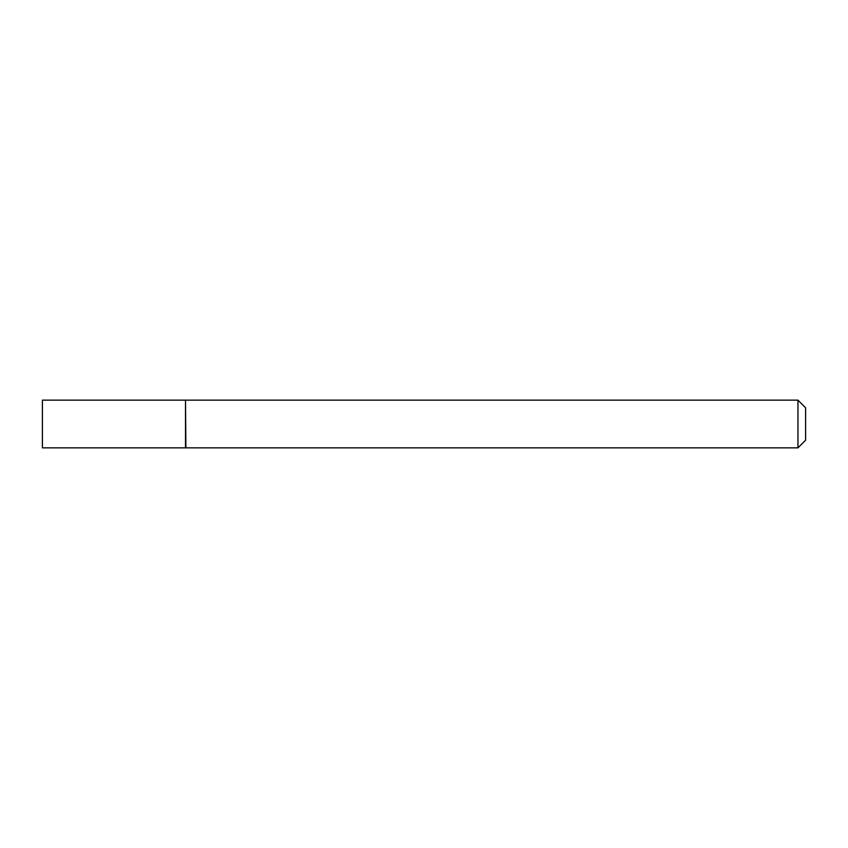 <?xml version="1.0" encoding="UTF-8"?>
<svg xmlns="http://www.w3.org/2000/svg" width="848" height="848" viewBox="0 0 848 848"><rect width="100%" height="100%" fill="white"/><g stroke="black" fill="none" stroke-linecap="round" stroke-linejoin="round"><path stroke-width="1.27" d="M42.4 424L42.4 447.85L185.5 447.85L185.5 400.15L42.4 400.15L42.4 424M185.5 400.532L185.882 447.85L797.968 447.85L797.968 400.15L805.6 407.782L805.6 440.218L797.968 447.85M185.882 400.15L797.968 400.15"/></g></svg>
